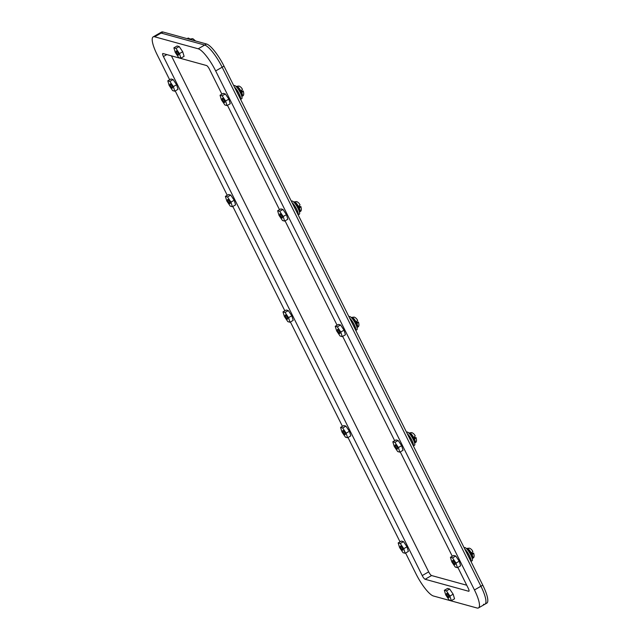 <?xml version="1.0" encoding="UTF-8"?>
<svg xmlns="http://www.w3.org/2000/svg" width="640" height="640" viewBox="0 0 640 640"><rect width="100%" height="100%" fill="white"/><g stroke="black" fill="none" stroke-linecap="round" stroke-linejoin="round"><path stroke-width="0.96" d="M483.48 604.28A23.08 5.608 -119.9 0 0 484.968 604.192A23.08 5.608 -119.9 0 0 480.928 586.24L222.144 67.208A23.08 5.608 -119.9 0 0 204.664 45.056L161.128 33.072A23.08 5.608 -119.9 0 0 159.632 33.16L161.496 32.088A23.08 5.608 -119.9 0 1 162.992 32L206.528 43.992L198.192 48.784L154.656 36.792A23.08 5.608 -119.9 0 0 153.168 36.88A23.08 5.608 -119.9 0 0 157.216 54.832L169.648 79.768M405.6 553.024L415.992 573.864A23.08 5.608 -119.9 0 0 433.472 596.008L477.008 608A23.08 5.608 -119.9 0 0 478.504 607.912A23.08 5.608 -119.9 0 0 474.456 589.96L215.672 70.928L224.008 66.136A23.08 5.608 -119.9 0 0 206.528 43.992M224.008 66.136L482.784 585.168L474.456 589.96M154.656 36.792L161.128 33.072L204.664 45.056A23.08 5.608 -119.9 0 1 222.144 67.208L480.928 586.24A23.08 5.608 -119.9 0 1 484.968 604.192L486.832 603.12A23.08 5.608 -119.9 0 0 482.784 585.168M215.672 70.928A23.08 5.608 -119.9 0 0 198.192 48.784M175.216 90.936L227.248 195.296M232.816 206.456L284.84 310.816M290.408 321.984L342.44 426.336M348.008 437.504L400.032 541.856M457.848 567.408L468.24 588.248A3.848 0.936 60.1 0 1 468.912 591.24A3.848 0.936 60.1 0 1 468.664 591.256L425.128 579.272A3.848 0.936 60.1 0 1 422.216 575.576L163.432 56.544A3.848 0.936 60.1 0 1 162.76 53.552A3.848 0.936 60.1 0 1 163.008 53.536L206.544 65.528A3.848 0.936 60.1 0 1 209.456 69.216L221.896 94.16M227.464 105.328L279.488 209.68M285.056 220.848L337.088 325.2M342.656 336.368L394.68 440.72M400.248 451.888L452.28 556.24M162.992 32L161.128 33.072A23.08 5.608 -119.9 0 0 159.632 33.16L153.168 36.88M422.216 575.576L428.68 571.856L171.408 55.848M428.68 571.856A3.848 0.936 -119.9 0 0 431.592 575.544L425.128 579.272M466.728 585.224L431.592 575.544M233.784 85.744L234.152 85.528A7.6 1.848 60.1 0 1 234.64 85.504A7.6 1.848 60.1 0 1 239.984 91.992A7.6 1.848 60.1 0 1 241.728 98.704L240.576 99.368M240.512 99.232A7.6 1.848 -119.9 0 0 238.936 93.632A7.6 1.848 -119.9 0 0 234.536 87.256M234.432 87.048A7.6 1.848 60.1 0 1 239.016 93.592A7.6 1.848 60.1 0 1 240.536 99.296M240.56 99.048A7.504 1.824 -119.9 0 0 238.856 93.328A7.504 1.824 -119.9 0 0 234.472 87.128M190.32 39.528A7.6 1.848 -119.9 0 0 188.488 38.128A7.6 1.848 -119.9 0 0 187.992 38.152L187.136 38.648M291.376 201.264L291.744 201.048A7.6 1.848 60.1 0 1 292.24 201.024A7.6 1.848 60.1 0 1 297.576 207.512A7.6 1.848 60.1 0 1 299.328 214.224L298.168 214.888M298.104 214.76A7.6 1.848 -119.9 0 0 296.536 209.16A7.6 1.848 -119.9 0 0 292.136 202.776M292.024 202.568A7.6 1.848 60.1 0 1 296.608 209.112A7.6 1.848 60.1 0 1 298.136 214.816M298.16 214.568A7.504 1.824 -119.9 0 0 296.448 208.848A7.504 1.824 -119.9 0 0 292.072 202.656M348.976 316.784L349.344 316.568A7.6 1.848 60.1 0 1 349.832 316.544A7.6 1.848 60.1 0 1 355.176 323.04A7.6 1.848 60.1 0 1 356.92 329.744L355.768 330.408M355.704 330.28A7.6 1.848 -119.9 0 0 354.128 324.68A7.6 1.848 -119.9 0 0 349.728 318.296M349.624 318.088A7.6 1.848 60.1 0 1 354.208 324.632A7.6 1.848 60.1 0 1 355.728 330.336M355.752 330.088A7.504 1.824 -119.9 0 0 354.048 324.368A7.504 1.824 -119.9 0 0 349.664 318.176M406.568 432.304L406.936 432.096A7.6 1.848 60.1 0 1 407.432 432.064A7.6 1.848 60.1 0 1 412.776 438.56A7.6 1.848 60.1 0 1 414.52 445.264L413.368 445.928M413.296 445.8A7.6 1.848 -119.9 0 0 411.728 440.2A7.6 1.848 -119.9 0 0 407.328 433.816M407.216 433.608A7.6 1.848 60.1 0 1 411.8 440.152A7.6 1.848 60.1 0 1 413.328 445.856M413.352 445.608A7.504 1.824 -119.9 0 0 411.648 439.888A7.504 1.824 -119.9 0 0 407.264 433.696M464.168 547.824L464.536 547.616A7.6 1.848 60.1 0 1 465.024 547.584A7.6 1.848 60.1 0 1 470.368 554.08A7.6 1.848 60.1 0 1 472.112 560.784L470.96 561.448M470.896 561.32A7.6 1.848 -119.9 0 0 469.32 555.72A7.6 1.848 -119.9 0 0 464.92 549.344M464.816 549.128A7.6 1.848 60.1 0 1 469.4 555.672A7.6 1.848 60.1 0 1 470.928 561.376M470.944 561.128A7.504 1.824 -119.9 0 0 469.24 555.408A7.504 1.824 -119.9 0 0 464.856 549.216M241.84 91.16L243.272 91.056C244.104 94.104 243.784 95.792 242.304 96.12A5.648 1.368 -119.9 0 0 241.008 91.136A5.648 1.368 -119.9 0 0 237.04 86.312A5.648 1.368 -119.9 0 0 236.672 86.328L238.976 86.048C240.512 86.656 241.672 87.784 242.456 89.424M243.104 90.928L242.304 92.144A5.536 1.344 -119.9 0 0 241.504 90.536L242.304 89.328M242.12 91L241.552 90.504M299.432 206.688L300.864 206.576C301.696 209.624 301.376 211.312 299.904 211.64A5.648 1.368 -119.9 0 0 298.608 206.656A5.648 1.368 -119.9 0 0 294.64 201.832A5.648 1.368 -119.9 0 0 294.272 201.848L296.576 201.568C298.112 202.176 299.272 203.304 300.056 204.944M300.696 206.456L299.904 207.664A5.536 1.344 -119.9 0 0 299.096 206.056L299.896 204.848M299.712 206.52L299.144 206.024M357.032 322.208L358.464 322.096C359.296 325.144 358.976 326.832 357.504 327.16A5.648 1.368 -119.9 0 0 356.2 322.176A5.648 1.368 -119.9 0 0 352.232 317.352A5.648 1.368 -119.9 0 0 351.872 317.376L354.168 317.088C355.704 317.696 356.864 318.824 357.648 320.472M358.296 321.976L357.496 323.184A5.536 1.344 -119.9 0 0 356.696 321.576L357.496 320.368M357.312 322.04L356.744 321.544M414.624 437.728L416.056 437.616C416.888 440.664 416.568 442.352 415.096 442.68A5.648 1.368 -119.9 0 0 413.8 437.696A5.648 1.368 -119.9 0 0 409.832 432.872A5.648 1.368 -119.9 0 0 409.464 432.896L411.768 432.616C413.304 433.216 414.464 434.344 415.248 435.992M415.888 437.496L415.096 438.704A5.536 1.344 -119.9 0 0 414.296 437.096L415.088 435.888M414.912 437.56L414.336 437.064M472.224 553.248L473.656 553.136C474.488 556.184 474.168 557.872 472.696 558.2A5.648 1.368 -119.9 0 0 471.392 553.216A5.648 1.368 -119.9 0 0 467.424 548.392A5.648 1.368 -119.9 0 0 467.064 548.416L469.36 548.136C470.896 548.736 472.056 549.864 472.84 551.512M473.488 553.016L472.688 554.224A5.536 1.344 -119.9 0 0 471.888 552.616L472.688 551.408M472.504 553.08L471.936 552.584M222.744 100.192A2.4 0.584 60.1 0 1 222.328 98.328A2.4 0.584 60.1 0 1 224.304 100.624A2.4 0.584 60.1 0 1 224.72 102.488A2.4 0.584 60.1 0 1 222.744 100.192M227.016 105.584L230.248 103.728L228.856 99.128L225.368 93.944L223.272 93.368L220.04 95.232L221.424 99.832L224.912 105.008L227.016 105.584L225.624 100.984L222.136 95.808L225.368 93.944M228.856 99.128L225.624 100.984M222.136 95.808L220.04 95.232M280.344 215.712A2.4 0.584 60.1 0 1 279.92 213.848A2.4 0.584 60.1 0 1 281.896 216.144A2.4 0.584 60.1 0 1 282.32 218.008A2.4 0.584 60.1 0 1 280.344 215.712M284.608 221.104L287.84 219.248L286.448 214.648L282.968 209.464L280.864 208.888L277.632 210.752L279.024 215.352L282.512 220.528L284.608 221.104L283.216 216.504L279.728 211.328L282.968 209.464M286.448 214.648L283.216 216.504M279.728 211.328L277.632 210.752M337.944 331.232A2.4 0.584 60.1 0 1 337.52 329.368A2.4 0.584 60.1 0 1 339.496 331.664A2.4 0.584 60.1 0 1 339.912 333.528A2.4 0.584 60.1 0 1 337.944 331.232M342.208 336.624L345.44 334.768L344.048 330.168L340.56 324.984L338.464 324.408L335.232 326.272L336.624 330.872L340.104 336.048L342.208 336.624L340.816 332.024L337.328 326.848L340.56 324.984M344.048 330.168L340.816 332.024M337.328 326.848L335.232 326.272M395.536 446.752A2.4 0.584 60.1 0 1 395.112 444.888A2.4 0.584 60.1 0 1 397.088 447.184A2.4 0.584 60.1 0 1 397.512 449.048A2.4 0.584 60.1 0 1 395.536 446.752M399.8 452.144L403.04 450.288L401.648 445.688L398.16 440.512L396.056 439.928L392.824 441.792L394.216 446.392L397.704 451.568L399.8 452.144L398.408 447.544L394.928 442.368L398.16 440.512M401.648 445.688L398.408 447.544M394.928 442.368L392.824 441.792M453.136 562.272A2.4 0.584 60.1 0 1 452.712 560.408A2.4 0.584 60.1 0 1 454.688 562.704A2.4 0.584 60.1 0 1 455.112 564.576A2.4 0.584 60.1 0 1 453.136 562.272M457.4 567.672L460.632 565.808L459.24 561.208L455.752 556.032L453.656 555.448L450.424 557.312L451.816 561.912L455.296 567.088L457.4 567.672L456.008 563.064L452.52 557.888L455.752 556.032M459.24 561.208L456.008 563.064M452.52 557.888L450.424 557.312M170.496 85.808A2.4 0.584 60.1 0 1 170.08 83.936A2.4 0.584 60.1 0 1 172.056 86.232A2.4 0.584 60.1 0 1 172.472 88.104A2.4 0.584 60.1 0 1 170.496 85.808M174.768 91.2L178 89.336L176.608 84.736L173.12 79.56L171.024 78.984L167.792 80.84L169.176 85.44L172.664 90.624L174.768 91.2L173.376 86.6L169.888 81.416L173.12 79.56M176.608 84.736L173.376 86.6M169.888 81.416L167.792 80.84M228.096 201.328A2.4 0.584 60.1 0 1 227.672 199.456A2.4 0.584 60.1 0 1 229.648 201.752A2.4 0.584 60.1 0 1 230.072 203.624A2.4 0.584 60.1 0 1 228.096 201.328M232.36 206.72L235.592 204.856L234.208 200.256L230.72 195.08L228.616 194.504L225.384 196.36L226.776 200.96L230.264 206.144L232.36 206.72L230.968 202.12L227.488 196.944L230.72 195.08M234.208 200.256L230.968 202.12M227.488 196.944L225.384 196.36M285.696 316.848A2.4 0.584 60.1 0 1 285.272 314.976A2.4 0.584 60.1 0 1 287.248 317.272A2.4 0.584 60.1 0 1 287.672 319.144A2.4 0.584 60.1 0 1 285.696 316.848M289.96 322.24L293.192 320.376L291.8 315.776L288.312 310.6L286.216 310.024L282.984 311.88L284.376 316.48L287.856 321.664L289.96 322.24L288.568 317.64L285.08 312.464L288.312 310.6M291.8 315.776L288.568 317.64M285.08 312.464L282.984 311.88M343.288 432.368A2.4 0.584 60.1 0 1 342.864 430.496A2.4 0.584 60.1 0 1 344.84 432.792A2.4 0.584 60.1 0 1 345.264 434.664A2.4 0.584 60.1 0 1 343.288 432.368M347.552 437.76L350.792 435.896L349.4 431.296L345.912 426.12L343.808 425.544L340.576 427.4L341.968 432.008L345.456 437.184L347.552 437.76L346.16 433.16L342.68 427.984L345.912 426.12M349.4 431.296L346.16 433.16M342.68 427.984L340.576 427.4M400.888 547.888A2.4 0.584 60.1 0 1 400.464 546.016A2.4 0.584 60.1 0 1 402.44 548.32A2.4 0.584 60.1 0 1 402.864 550.184A2.4 0.584 60.1 0 1 400.888 547.888M405.152 553.28L408.384 551.424L406.992 546.816L403.504 541.64L401.408 541.064L398.176 542.928L399.568 547.528L403.048 552.704L405.152 553.28L403.76 548.68L400.272 543.504L403.504 541.64M406.992 546.816L403.76 548.68M400.272 543.504L398.176 542.928M176.592 52.808A2.4 0.584 60.1 0 1 176.168 50.936A2.4 0.584 60.1 0 1 178.144 53.232A2.4 0.584 60.1 0 1 178.568 55.104A2.4 0.584 60.1 0 1 176.592 52.808M180.856 58.2L184.088 56.336L182.696 51.736L179.208 46.56L177.112 45.984L173.88 47.84L175.272 52.44L178.752 57.616L180.856 58.2L179.464 53.6L175.976 48.416L179.208 46.56M182.696 51.736L179.464 53.6M175.976 48.416L173.88 47.84M447.048 595.264A2.4 0.584 60.1 0 1 446.632 593.4A2.4 0.584 60.1 0 1 448.608 595.696A2.4 0.584 60.1 0 1 449.024 597.568A2.4 0.584 60.1 0 1 447.048 595.264M451.32 600.656L454.552 598.8L453.16 594.2L449.672 589.024L447.576 588.44L444.344 590.304L445.728 594.904L449.216 600.08L451.32 600.656L449.928 596.056L446.44 590.88L449.672 589.024M453.16 594.2L449.928 596.056M446.44 590.88L444.344 590.304M166.832 54.592L163.432 56.544M241.76 96.144A5.648 1.368 -119.9 0 0 239.904 90.984A5.648 1.368 -119.9 0 0 236.376 86.792M192.352 40.088A5.648 1.368 -119.9 0 0 190.888 38.936A5.648 1.368 -119.9 0 0 190.52 38.952L192.824 38.672L195.616 40.984M299.352 211.664A5.648 1.368 -119.9 0 0 297.504 206.512A5.648 1.368 -119.9 0 0 293.976 202.312M356.952 327.184A5.648 1.368 -119.9 0 0 355.096 322.032A5.648 1.368 -119.9 0 0 351.568 317.832M414.544 442.704A5.648 1.368 -119.9 0 0 412.696 437.552A5.648 1.368 -119.9 0 0 409.168 433.352M472.144 558.224A5.648 1.368 -119.9 0 0 470.288 553.072A5.648 1.368 -119.9 0 0 466.76 548.88M484.968 604.192L478.504 607.912M236.192 86.608L236.672 86.328M241.824 96.392L242.304 96.12M190.04 39.232L190.52 38.952M293.792 202.128L294.272 201.848M299.424 211.92L299.904 211.64M351.384 317.648L351.872 317.376M357.016 327.44L357.504 327.16M408.984 433.168L409.464 432.896M414.616 442.96L415.096 442.68M466.584 548.688L467.064 548.416M472.216 558.48L472.696 558.2"/></g></svg>
